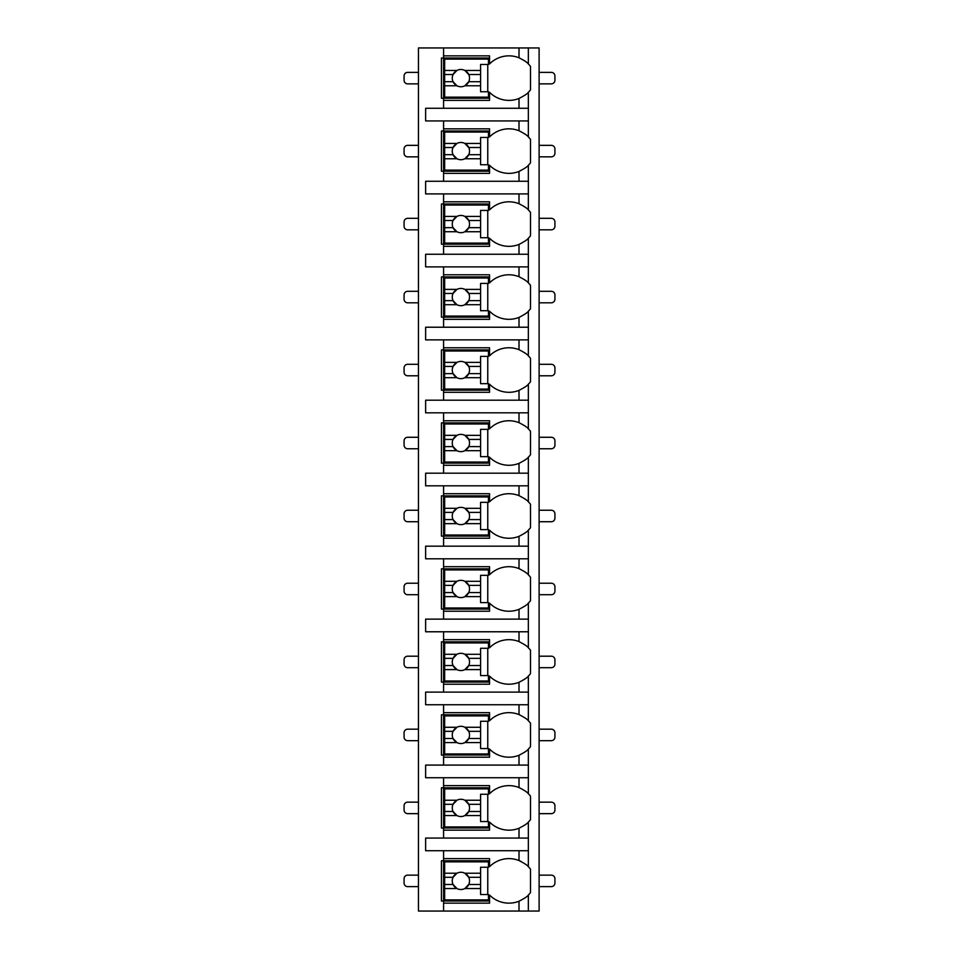 <?xml version="1.0" encoding="UTF-8"?>
<svg xmlns="http://www.w3.org/2000/svg" width="959" height="959" viewBox="0 0 959 959"><rect width="100%" height="100%" fill="white"/><g stroke="black" fill="none" stroke-linecap="round" stroke-linejoin="round"><path stroke-width="1.44" d="M528.073 895.334A27.296 27.296 0 0 0 528.349 895.059L528.349 911.05L539.114 911.05L539.114 47.95L418.448 47.95L418.448 911.05L443.585 911.05L443.585 858.617L489.558 858.617L489.558 866.708A27.296 27.296 0 0 1 519.011 860.535C524.597 863.424 527.714 865.486 528.349 866.708A27.296 27.296 0 0 0 528.073 866.433M418.448 83.865L407.671 83.865A3.596 3.596 0 0 1 404.075 80.268L404.075 75.965A3.596 3.596 0 0 1 407.671 72.369L418.448 72.369M539.114 83.865L551.329 83.865A3.596 3.596 0 0 0 554.925 80.268L554.925 75.965A3.596 3.596 0 0 0 551.329 72.369L539.114 72.369M519.011 120.93L519.011 130.748C524.597 133.649 527.714 135.698 528.349 136.921L528.349 120.93L425.628 120.93L425.628 108.283L528.349 108.283L528.349 92.292C527.714 93.514 524.597 95.576 519.011 98.465L519.011 108.283M528.073 165.547A27.296 27.296 0 0 0 528.349 165.272C527.714 166.494 524.597 168.544 519.011 171.445A27.296 27.296 0 0 1 489.558 165.272L489.558 173.363L443.585 173.363L443.585 171.205L441.428 171.205L441.428 130.987L443.585 130.987L443.585 128.83L489.558 128.83L489.558 136.921A27.296 27.296 0 0 1 519.011 130.748M443.585 173.363L443.585 181.263L425.628 181.263L425.628 193.91L443.585 193.91L443.585 201.81L489.558 201.81L489.558 209.901A27.296 27.296 0 0 1 519.011 203.728C524.597 206.617 527.714 208.678 528.349 209.901A27.296 27.296 0 0 0 528.073 209.625M528.073 238.527A27.296 27.296 0 0 0 528.349 238.252C527.714 239.474 524.597 241.524 519.011 244.425A27.296 27.296 0 0 1 489.558 238.252L489.558 246.343L443.585 246.343L443.585 244.185L441.428 244.185L441.428 203.967L443.585 203.967L443.585 201.81M443.585 246.343L443.585 254.243L425.628 254.243L425.628 266.89L443.585 266.89L443.585 274.789L489.558 274.789L489.558 282.881A27.296 27.296 0 0 1 519.011 276.707C524.597 279.596 527.714 281.658 528.349 282.881A27.296 27.296 0 0 0 528.073 282.605M528.073 311.507A27.296 27.296 0 0 0 528.349 311.231C527.714 312.454 524.597 314.504 519.011 317.405A27.296 27.296 0 0 1 489.558 311.231L489.558 319.323L443.585 319.323L443.585 317.165L441.428 317.165L441.428 276.947L443.585 276.947L443.585 274.789M443.585 319.323L443.585 327.223L425.628 327.223L425.628 339.87L443.585 339.87L443.585 347.769L489.558 347.769L489.558 355.849A27.296 27.296 0 0 1 519.011 349.687C524.597 352.576 527.714 354.638 528.349 355.849A27.296 27.296 0 0 0 528.073 355.573M528.073 384.487A27.296 27.296 0 0 0 528.349 384.211C527.714 385.434 524.597 387.484 519.011 390.385A27.296 27.296 0 0 1 489.558 384.211L489.558 392.303L443.585 392.303L443.585 390.145L441.428 390.145L441.428 349.915L443.585 349.915L443.585 347.769M443.585 392.303L443.585 400.203L425.628 400.203L425.628 412.838L443.585 412.838L443.585 420.749L489.558 420.749L489.558 428.829A27.296 27.296 0 0 1 519.011 422.667C524.597 425.556 527.714 427.618 528.349 428.829A27.296 27.296 0 0 0 528.073 428.553M528.073 457.467A27.296 27.296 0 0 0 528.349 457.191C527.714 458.402 524.597 460.464 519.011 463.353A27.296 27.296 0 0 1 489.558 457.191L489.558 465.283L443.585 465.283L443.585 463.125L441.428 463.125L441.428 422.895L443.585 422.895L443.585 420.749M443.585 465.283L443.585 473.183L425.628 473.183L425.628 485.817L443.585 485.817L443.585 493.717L489.558 493.717L489.558 501.809A27.296 27.296 0 0 1 519.011 495.647C524.597 498.536 527.714 500.586 528.349 501.809A27.296 27.296 0 0 0 528.073 501.533M528.073 530.447A27.296 27.296 0 0 0 528.349 530.171C527.714 531.382 524.597 533.444 519.011 536.333A27.296 27.296 0 0 1 489.558 530.171L489.558 538.251L443.585 538.251L443.585 536.105L441.428 536.105L441.428 495.875L443.585 495.875L443.585 493.717M443.585 538.251L443.585 546.162L425.628 546.162L425.628 558.797L443.585 558.797L443.585 566.697L489.558 566.697L489.558 574.789A27.296 27.296 0 0 1 519.011 568.615C524.597 571.516 527.714 573.566 528.349 574.789A27.296 27.296 0 0 0 528.073 574.513M528.073 603.427A27.296 27.296 0 0 0 528.349 603.151C527.714 604.362 524.597 606.424 519.011 609.313A27.296 27.296 0 0 1 489.558 603.151L489.558 611.231L443.585 611.231L443.585 609.085L441.428 609.085L441.428 568.855L443.585 568.855L443.585 566.697M443.585 611.231L443.585 619.13L425.628 619.13L425.628 631.777L443.585 631.777L443.585 639.677L489.558 639.677L489.558 647.769A27.296 27.296 0 0 1 519.011 641.595C524.597 644.496 527.714 646.546 528.349 647.769A27.296 27.296 0 0 0 528.073 647.493M528.073 676.395A27.296 27.296 0 0 0 528.349 676.119C527.714 677.342 524.597 679.404 519.011 682.293A27.296 27.296 0 0 1 489.558 676.119L489.558 684.211L443.585 684.211L443.585 682.053L441.428 682.053L441.428 641.835L443.585 641.835L443.585 639.677M443.585 684.211L443.585 692.11L425.628 692.11L425.628 704.757L443.585 704.757L443.585 712.657L489.558 712.657L489.558 720.748A27.296 27.296 0 0 1 519.011 714.575C524.597 717.476 527.714 719.526 528.349 720.748A27.296 27.296 0 0 0 528.073 720.473M528.073 749.375A27.296 27.296 0 0 0 528.349 749.099C527.714 750.322 524.597 752.371 519.011 755.272A27.296 27.296 0 0 1 489.558 749.099L489.558 757.19L443.585 757.19L443.585 755.033L441.428 755.033L441.428 714.815L443.585 714.815L443.585 712.657M443.585 757.19L443.585 765.09L425.628 765.09L425.628 777.737L443.585 777.737L443.585 785.637L489.558 785.637L489.558 793.728A27.296 27.296 0 0 1 519.011 787.555C524.597 790.444 527.714 792.506 528.349 793.728A27.296 27.296 0 0 0 528.073 793.453M528.073 822.354A27.296 27.296 0 0 0 528.349 822.079C527.714 823.301 524.597 825.351 519.011 828.252A27.296 27.296 0 0 1 489.558 822.079L489.558 830.17L443.585 830.17L443.585 828.013L441.428 828.013L441.428 787.795L443.585 787.795L443.585 785.637M443.585 830.17L443.585 838.07L425.628 838.07L425.628 850.717L443.585 850.717L443.585 858.617M489.558 900.992L441.428 900.992L441.428 860.774L489.558 860.774M519.011 98.465A27.296 27.296 0 0 1 489.558 92.292L489.558 100.383L443.585 100.383L443.585 98.226L441.428 98.226L441.428 58.008L443.585 58.008L443.585 55.85L489.558 55.85L489.558 63.941A27.296 27.296 0 0 1 519.011 57.768C524.597 60.669 527.714 62.719 528.349 63.941A27.296 27.296 0 0 0 528.073 63.666M528.349 911.05L443.585 911.05M443.585 850.717L528.349 850.717L528.349 866.708A27.296 27.296 0 0 1 530.495 869.154L530.495 892.601A27.296 27.296 0 0 1 528.349 895.059C527.714 896.281 524.597 898.331 519.011 901.232L519.011 911.05M528.349 47.95L528.349 63.941A27.296 27.296 0 0 1 530.495 66.399L530.495 89.846A27.296 27.296 0 0 1 528.073 92.567M443.585 777.737L528.349 777.737L528.349 793.728A27.296 27.296 0 0 1 530.495 796.174L530.495 819.633A27.296 27.296 0 0 1 528.349 822.079L528.349 838.07L443.585 838.07M443.585 704.757L528.349 704.757L528.349 720.748A27.296 27.296 0 0 1 530.495 723.194L530.495 746.653A27.296 27.296 0 0 1 528.349 749.099L528.349 765.09L443.585 765.09M443.585 631.777L528.349 631.777L528.349 647.769A27.296 27.296 0 0 1 530.495 650.226L530.495 673.674A27.296 27.296 0 0 1 528.349 676.119L528.349 692.11L443.585 692.11M443.585 558.797L528.349 558.797L528.349 574.789A27.296 27.296 0 0 1 530.495 577.246L530.495 600.694A27.296 27.296 0 0 1 528.349 603.151L528.349 619.13L443.585 619.13M443.585 485.817L528.349 485.817L528.349 501.809A27.296 27.296 0 0 1 530.495 504.266L530.495 527.714A27.296 27.296 0 0 1 528.349 530.171L528.349 546.162L443.585 546.162M443.585 412.838L528.349 412.838L528.349 428.829A27.296 27.296 0 0 1 530.495 431.286L530.495 454.734A27.296 27.296 0 0 1 528.349 457.191L528.349 473.183L443.585 473.183M443.585 339.87L528.349 339.87L528.349 355.849A27.296 27.296 0 0 1 530.495 358.306L530.495 381.754A27.296 27.296 0 0 1 528.349 384.211L528.349 400.203L443.585 400.203M443.585 266.89L528.349 266.89L528.349 282.881A27.296 27.296 0 0 1 530.495 285.326L530.495 308.774A27.296 27.296 0 0 1 528.349 311.231L528.349 327.223L443.585 327.223M443.585 193.91L528.349 193.91L528.349 209.901A27.296 27.296 0 0 1 530.495 212.347L530.495 235.806A27.296 27.296 0 0 1 528.349 238.252L528.349 254.243L443.585 254.243M528.073 136.646A27.296 27.296 0 0 1 530.495 139.367L530.495 162.826A27.296 27.296 0 0 1 528.349 165.272L528.349 181.263L443.585 181.263M443.585 903.15L489.558 903.15L489.558 895.059A27.296 27.296 0 0 0 519.011 901.232M524.777 898.092A27.296 27.296 0 0 0 526.215 897.001M528.349 120.93L528.349 108.283M528.349 850.717L528.349 838.07M528.349 777.737L528.349 765.09M528.349 704.757L528.349 692.11M528.349 631.777L528.349 619.13M528.349 558.797L528.349 546.162M528.349 485.817L528.349 473.183M528.349 412.838L528.349 400.203M528.349 339.87L528.349 327.223M528.349 266.89L528.349 254.243M528.349 193.91L528.349 181.263M443.585 47.95L443.585 55.85M443.585 120.93L443.585 128.83M443.585 100.383L443.585 108.283M526.215 864.766A27.296 27.296 0 0 0 524.777 863.675M521.109 861.47A27.296 27.296 0 0 0 519.011 860.535L519.011 850.717M444.664 873.229L444.664 861.841L488.479 861.841L488.479 867.236L480.579 867.236L480.579 873.229L464.863 873.229A8.619 8.619 0 0 0 456.94 873.229L444.664 873.229L444.664 884.474L453.056 884.474L456.94 888.537L444.664 888.537L444.664 899.914L488.479 899.914L488.479 894.531L480.579 894.531L480.579 888.537L464.863 888.537L468.735 884.474L480.579 884.474L480.579 888.537M444.664 877.293L453.056 877.293A8.619 8.619 0 0 1 456.94 873.229L453.056 877.293A8.619 8.619 0 0 0 464.863 888.537A8.619 8.619 0 0 0 468.735 877.293L480.579 877.293L480.579 884.474M480.579 873.229L480.579 877.293M468.735 877.293L464.863 873.229A8.619 8.619 0 0 1 468.735 877.293M487.759 894.531L487.759 867.236M444.664 884.474L444.664 888.537M489.558 98.226L443.585 98.226L443.585 58.008L489.558 58.008M526.215 61.999A27.296 27.296 0 0 0 524.777 60.908M519.011 57.768L519.011 47.95M524.777 95.325A27.296 27.296 0 0 0 526.215 94.234M444.664 70.463L444.664 59.086L488.479 59.086L488.479 64.469L480.579 64.469L480.579 70.463L464.863 70.463A8.619 8.619 0 0 0 456.94 70.463L444.664 70.463L444.664 81.707L453.056 81.707L456.94 85.771L444.664 85.771L444.664 97.159L488.479 97.159L488.479 91.764L480.579 91.764L480.579 85.771L464.863 85.771L468.735 81.707L480.579 81.707L480.579 85.771M444.664 74.526L453.056 74.526A8.619 8.619 0 0 1 456.94 70.463L453.056 74.526A8.619 8.619 0 0 0 464.863 85.771A8.619 8.619 0 0 0 468.735 74.526L480.579 74.526L480.579 81.707M480.579 70.463L480.579 74.526M468.735 74.526L464.863 70.463A8.619 8.619 0 0 1 468.735 74.526M487.759 91.764L487.759 64.469M444.664 81.707L444.664 85.771M489.558 828.013L443.585 828.013L443.585 787.795L489.558 787.795M526.215 791.786A27.296 27.296 0 0 0 524.777 790.696M519.011 787.555L519.011 777.737M519.011 828.252L519.011 838.07M524.777 825.112A27.296 27.296 0 0 0 526.215 824.021M444.664 800.25L444.664 788.873L488.479 788.873L488.479 794.256L480.579 794.256L480.579 800.25L464.863 800.25A8.619 8.619 0 0 0 456.94 800.25L444.664 800.25L444.664 811.494L453.056 811.494L456.94 815.558L444.664 815.558L444.664 826.934L488.479 826.934L488.479 821.551L480.579 821.551L480.579 815.558L464.863 815.558L468.735 811.494L480.579 811.494L480.579 815.558M444.664 804.313L453.056 804.313A8.619 8.619 0 0 1 456.94 800.25L453.056 804.313A8.619 8.619 0 0 0 464.863 815.558A8.619 8.619 0 0 0 468.735 804.313L480.579 804.313L480.579 811.494M480.579 800.25L480.579 804.313M468.735 804.313L464.863 800.25A8.619 8.619 0 0 1 468.735 804.313M487.759 821.551L487.759 794.256M444.664 811.494L444.664 815.558M489.558 755.033L443.585 755.033L443.585 714.815L489.558 714.815M526.215 718.806A27.296 27.296 0 0 0 524.777 717.716M519.011 714.575L519.011 704.757M519.011 755.272L519.011 765.09M524.777 752.132A27.296 27.296 0 0 0 526.215 751.041M444.664 727.27L444.664 715.894L488.479 715.894L488.479 721.276L480.579 721.276L480.579 727.27L464.863 727.27A8.619 8.619 0 0 0 456.94 727.27L444.664 727.27L444.664 738.514L453.056 738.514L456.94 742.578L444.664 742.578L444.664 753.954L488.479 753.954L488.479 748.571L480.579 748.571L480.579 742.578L464.863 742.578L468.735 738.514L480.579 738.514L480.579 742.578M444.664 731.333L453.056 731.333A8.619 8.619 0 0 1 456.94 727.27L453.056 731.333A8.619 8.619 0 0 0 464.863 742.578A8.619 8.619 0 0 0 468.735 731.333L480.579 731.333L480.579 738.514M480.579 727.27L480.579 731.333M468.735 731.333L464.863 727.27A8.619 8.619 0 0 1 468.735 731.333M487.759 748.571L487.759 721.276M444.664 738.514L444.664 742.578M489.558 682.053L443.585 682.053L443.585 641.835L489.558 641.835M526.215 645.827A27.296 27.296 0 0 0 524.777 644.736M519.011 641.595L519.011 631.777M519.011 682.293L519.011 692.11M524.777 679.152A27.296 27.296 0 0 0 526.215 678.061M444.664 654.29L444.664 642.914L488.479 642.914L488.479 648.296L480.579 648.296L480.579 654.29L464.863 654.29A8.619 8.619 0 0 0 456.94 654.29L444.664 654.29L444.664 665.534L453.056 665.534L456.94 669.598L444.664 669.598L444.664 680.986L488.479 680.986L488.479 675.592L480.579 675.592L480.579 669.598L464.863 669.598L468.735 665.534L480.579 665.534L480.579 669.598M444.664 658.354L453.056 658.354A8.619 8.619 0 0 1 456.94 654.29L453.056 658.354A8.619 8.619 0 0 0 464.863 669.598A8.619 8.619 0 0 0 468.735 658.354L480.579 658.354L480.579 665.534M480.579 654.29L480.579 658.354M468.735 658.354L464.863 654.29A8.619 8.619 0 0 1 468.735 658.354M487.759 675.592L487.759 648.296M444.664 665.534L444.664 669.598M489.558 609.085L443.585 609.085L443.585 568.855L489.558 568.855M526.215 572.847A27.296 27.296 0 0 0 524.777 571.756M519.011 568.615L519.011 558.797M519.011 609.313L519.011 619.13M524.777 606.172A27.296 27.296 0 0 0 526.215 605.081M444.664 581.31L444.664 569.934L488.479 569.934L488.479 575.316L480.579 575.316L480.579 581.31L464.863 581.31A8.619 8.619 0 0 0 456.94 581.31L444.664 581.31L444.664 592.554L453.056 592.554L456.94 596.618L444.664 596.618L444.664 608.006L488.479 608.006L488.479 602.612L480.579 602.612L480.579 596.618L464.863 596.618L468.735 592.554L480.579 592.554L480.579 596.618M444.664 585.374L453.056 585.374A8.619 8.619 0 0 1 456.94 581.31L453.056 585.374A8.619 8.619 0 0 0 464.863 596.618A8.619 8.619 0 0 0 468.735 585.374L480.579 585.374L480.579 592.554M480.579 581.31L480.579 585.374M468.735 585.374L464.863 581.31A8.619 8.619 0 0 1 468.735 585.374M487.759 602.612L487.759 575.316M444.664 592.554L444.664 596.618M489.558 536.105L443.585 536.105L443.585 495.875L489.558 495.875M526.215 499.867A27.296 27.296 0 0 0 524.777 498.776M519.011 495.647L519.011 485.817M519.011 536.333L519.011 546.162M524.777 533.192A27.296 27.296 0 0 0 526.215 532.101M444.664 508.33L444.664 496.954L488.479 496.954L488.479 502.336L480.579 502.336L480.579 508.33L464.863 508.33A8.619 8.619 0 0 0 456.94 508.33L444.664 508.33L444.664 519.586L453.056 519.586L456.94 523.65L444.664 523.65L444.664 535.026L488.479 535.026L488.479 529.632L480.579 529.632L480.579 523.65L464.863 523.65L468.735 519.586L480.579 519.586L480.579 523.65M444.664 512.394L453.056 512.394A8.619 8.619 0 0 1 456.94 508.33L453.056 512.394A8.619 8.619 0 0 0 464.863 523.65A8.619 8.619 0 0 0 468.735 512.394L480.579 512.394L480.579 519.586M480.579 508.33L480.579 512.394M468.735 512.394L464.863 508.33A8.619 8.619 0 0 1 468.735 512.394M487.759 529.632L487.759 502.336M444.664 519.586L444.664 523.65M489.558 463.125L443.585 463.125L443.585 422.895L489.558 422.895M526.215 426.899A27.296 27.296 0 0 0 524.777 425.796M519.011 422.667L519.011 412.838M519.011 463.353L519.011 473.183M524.777 460.224A27.296 27.296 0 0 0 526.215 459.121M444.664 435.35L444.664 423.974L488.479 423.974L488.479 429.368L480.579 429.368L480.579 435.35L464.863 435.35A8.619 8.619 0 0 0 456.94 435.35L444.664 435.35L444.664 446.606L453.056 446.606L456.94 450.67L444.664 450.67L444.664 462.046L488.479 462.046L488.479 456.664L480.579 456.664L480.579 450.67L464.863 450.67L468.735 446.606L480.579 446.606L480.579 450.67M444.664 439.414L453.056 439.414A8.619 8.619 0 0 1 456.94 435.35L453.056 439.414A8.619 8.619 0 0 0 464.863 450.67A8.619 8.619 0 0 0 468.735 439.414L480.579 439.414L480.579 446.606M480.579 435.35L480.579 439.414M468.735 439.414L464.863 435.35A8.619 8.619 0 0 1 468.735 439.414M487.759 456.664L487.759 429.368M444.664 446.606L444.664 450.67M489.558 390.145L443.585 390.145L443.585 349.915L489.558 349.915M526.215 353.919A27.296 27.296 0 0 0 524.777 352.828M519.011 349.687L519.011 339.87M519.011 390.385L519.011 400.203M524.777 387.244A27.296 27.296 0 0 0 526.215 386.153M444.664 362.382L444.664 350.994L488.479 350.994L488.479 356.388L480.579 356.388L480.579 362.382L464.863 362.382A8.619 8.619 0 0 0 456.94 362.382L444.664 362.382L444.664 373.626L453.056 373.626L456.94 377.69L444.664 377.69L444.664 389.066L488.479 389.066L488.479 383.684L480.579 383.684L480.579 377.69L464.863 377.69L468.735 373.626L480.579 373.626L480.579 377.69M444.664 366.446L453.056 366.446A8.619 8.619 0 0 1 456.94 362.382L453.056 366.446A8.619 8.619 0 0 0 464.863 377.69A8.619 8.619 0 0 0 468.735 366.446L480.579 366.446L480.579 373.626M480.579 362.382L480.579 366.446M468.735 366.446L464.863 362.382A8.619 8.619 0 0 1 468.735 366.446M487.759 383.684L487.759 356.388M444.664 373.626L444.664 377.69M489.558 317.165L443.585 317.165L443.585 276.947L489.558 276.947M526.215 280.939A27.296 27.296 0 0 0 524.777 279.848M519.011 276.707L519.011 266.89M519.011 317.405L519.011 327.223M524.777 314.264A27.296 27.296 0 0 0 526.215 313.173M444.664 289.402L444.664 278.014L488.479 278.014L488.479 283.408L480.579 283.408L480.579 289.402L464.863 289.402A8.619 8.619 0 0 0 456.94 289.402L444.664 289.402L444.664 300.647L453.056 300.647L456.94 304.71L444.664 304.71L444.664 316.086L488.479 316.086L488.479 310.704L480.579 310.704L480.579 304.71L464.863 304.71L468.735 300.647L480.579 300.647L480.579 304.71M444.664 293.466L453.056 293.466A8.619 8.619 0 0 1 456.94 289.402L453.056 293.466A8.619 8.619 0 0 0 464.863 304.71A8.619 8.619 0 0 0 468.735 293.466L480.579 293.466L480.579 300.647M480.579 289.402L480.579 293.466M468.735 293.466L464.863 289.402A8.619 8.619 0 0 1 468.735 293.466M487.759 310.704L487.759 283.408M444.664 300.647L444.664 304.71M489.558 244.185L443.585 244.185L443.585 203.967L489.558 203.967M526.215 207.959A27.296 27.296 0 0 0 524.777 206.868M519.011 203.728L519.011 193.91M519.011 244.425L519.011 254.243M524.777 241.284A27.296 27.296 0 0 0 526.215 240.194M444.664 216.422L444.664 205.046L488.479 205.046L488.479 210.429L480.579 210.429L480.579 216.422L464.863 216.422A8.619 8.619 0 0 0 456.94 216.422L444.664 216.422L444.664 227.667L453.056 227.667L456.94 231.73L444.664 231.73L444.664 243.107L488.479 243.107L488.479 237.724L480.579 237.724L480.579 231.73L464.863 231.73L468.735 227.667L480.579 227.667L480.579 231.73M444.664 220.486L453.056 220.486A8.619 8.619 0 0 1 456.94 216.422L453.056 220.486A8.619 8.619 0 0 0 464.863 231.73A8.619 8.619 0 0 0 468.735 220.486L480.579 220.486L480.579 227.667M480.579 216.422L480.579 220.486M468.735 220.486L464.863 216.422A8.619 8.619 0 0 1 468.735 220.486M487.759 237.724L487.759 210.429M444.664 227.667L444.664 231.73M489.558 171.205L443.585 171.205L443.585 130.987L489.558 130.987M526.215 134.979A27.296 27.296 0 0 0 524.777 133.888M519.011 171.445L519.011 181.263M524.777 168.304A27.296 27.296 0 0 0 526.215 167.214M444.664 143.442L444.664 132.066L488.479 132.066L488.479 137.449L480.579 137.449L480.579 143.442L464.863 143.442A8.619 8.619 0 0 0 456.94 143.442L444.664 143.442L444.664 154.687L453.056 154.687L456.94 158.75L444.664 158.75L444.664 170.127L488.479 170.127L488.479 164.744L480.579 164.744L480.579 158.75L464.863 158.75L468.735 154.687L480.579 154.687L480.579 158.75M444.664 147.506L453.056 147.506A8.619 8.619 0 0 1 456.94 143.442L453.056 147.506A8.619 8.619 0 0 0 464.863 158.75A8.619 8.619 0 0 0 468.735 147.506L480.579 147.506L480.579 154.687M480.579 143.442L480.579 147.506M468.735 147.506L464.863 143.442A8.619 8.619 0 0 1 468.735 147.506M487.759 164.744L487.759 137.449M444.664 154.687L444.664 158.75M418.448 886.631L407.671 886.631A3.596 3.596 0 0 1 404.075 883.035L404.075 878.732A3.596 3.596 0 0 1 407.671 875.135L418.448 875.135M539.114 886.631L551.329 886.631A3.596 3.596 0 0 0 554.925 883.035L554.925 878.732A3.596 3.596 0 0 0 551.329 875.135L539.114 875.135M418.448 813.652L407.671 813.652A3.596 3.596 0 0 1 404.075 810.055L404.075 805.752A3.596 3.596 0 0 1 407.671 802.156L418.448 802.156M539.114 813.652L551.329 813.652A3.596 3.596 0 0 0 554.925 810.055L554.925 805.752A3.596 3.596 0 0 0 551.329 802.156L539.114 802.156M418.448 740.672L407.671 740.672A3.596 3.596 0 0 1 404.075 737.075L404.075 732.772A3.596 3.596 0 0 1 407.671 729.176L418.448 729.176M539.114 740.672L551.329 740.672A3.596 3.596 0 0 0 554.925 737.075L554.925 732.772A3.596 3.596 0 0 0 551.329 729.176L539.114 729.176M418.448 667.692L407.671 667.692A3.596 3.596 0 0 1 404.075 664.096L404.075 659.792A3.596 3.596 0 0 1 407.671 656.196L418.448 656.196M539.114 667.692L551.329 667.692A3.596 3.596 0 0 0 554.925 664.096L554.925 659.792A3.596 3.596 0 0 0 551.329 656.196L539.114 656.196M418.448 594.712L407.671 594.712A3.596 3.596 0 0 1 404.075 591.128L404.075 586.812A3.596 3.596 0 0 1 407.671 583.216L418.448 583.216M539.114 594.712L551.329 594.712A3.596 3.596 0 0 0 554.925 591.128L554.925 586.812A3.596 3.596 0 0 0 551.329 583.216L539.114 583.216M418.448 521.732L407.671 521.732A3.596 3.596 0 0 1 404.075 518.148L404.075 513.832A3.596 3.596 0 0 1 407.671 510.248L418.448 510.248M539.114 521.732L551.329 521.732A3.596 3.596 0 0 0 554.925 518.148L554.925 513.832A3.596 3.596 0 0 0 551.329 510.248L539.114 510.248M418.448 448.752L407.671 448.752A3.596 3.596 0 0 1 404.075 445.168L404.075 440.852A3.596 3.596 0 0 1 407.671 437.268L418.448 437.268M539.114 448.752L551.329 448.752A3.596 3.596 0 0 0 554.925 445.168L554.925 440.852A3.596 3.596 0 0 0 551.329 437.268L539.114 437.268M418.448 375.784L407.671 375.784A3.596 3.596 0 0 1 404.075 372.188L404.075 367.872A3.596 3.596 0 0 1 407.671 364.288L418.448 364.288M539.114 375.784L551.329 375.784A3.596 3.596 0 0 0 554.925 372.188L554.925 367.872A3.596 3.596 0 0 0 551.329 364.288L539.114 364.288M418.448 302.804L407.671 302.804A3.596 3.596 0 0 1 404.075 299.208L404.075 294.904A3.596 3.596 0 0 1 407.671 291.308L418.448 291.308M539.114 302.804L551.329 302.804A3.596 3.596 0 0 0 554.925 299.208L554.925 294.904A3.596 3.596 0 0 0 551.329 291.308L539.114 291.308M418.448 229.824L407.671 229.824A3.596 3.596 0 0 1 404.075 226.228L404.075 221.925A3.596 3.596 0 0 1 407.671 218.328L418.448 218.328M539.114 229.824L551.329 229.824A3.596 3.596 0 0 0 554.925 226.228L554.925 221.925A3.596 3.596 0 0 0 551.329 218.328L539.114 218.328M418.448 156.844L407.671 156.844A3.596 3.596 0 0 1 404.075 153.248L404.075 148.945A3.596 3.596 0 0 1 407.671 145.348L418.448 145.348M539.114 156.844L551.329 156.844A3.596 3.596 0 0 0 554.925 153.248L554.925 148.945A3.596 3.596 0 0 0 551.329 145.348L539.114 145.348"/></g></svg>
